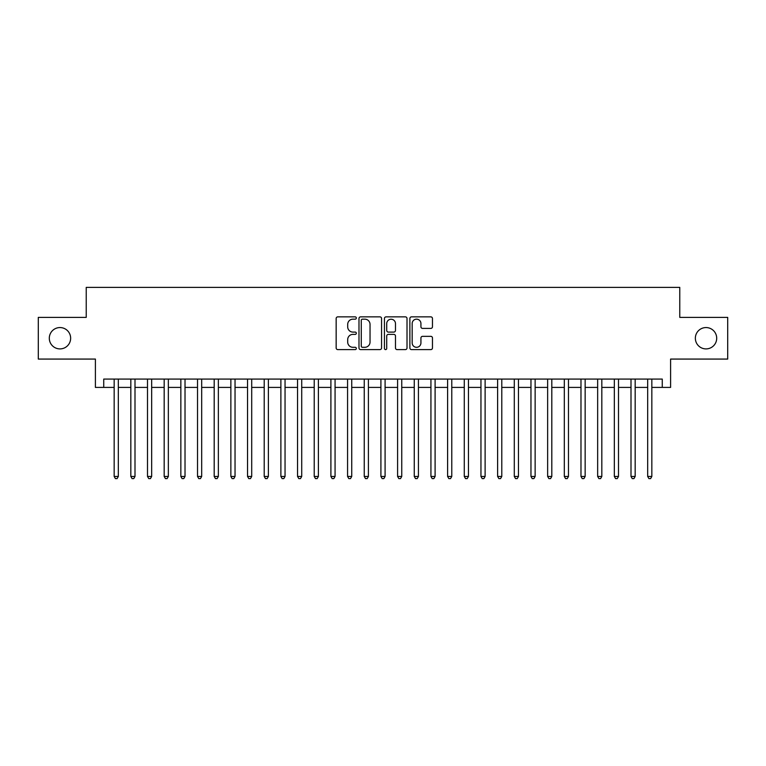 <?xml version="1.0" encoding="UTF-8"?>
<svg xmlns="http://www.w3.org/2000/svg" width="766" height="766" viewBox="0 0 766 766"><rect width="100%" height="100%" fill="white"/><g stroke="black" fill="none" stroke-linecap="round" stroke-linejoin="round"><path stroke-width="1.15" d="M356.324 318.014A1.149 1.149 0 0 0 355.175 316.865L337.796 316.865A1.637 1.637 0 0 0 336.159 318.503L336.159 347.965A1.637 1.637 0 0 0 337.796 349.602L355.175 349.602A1.149 1.149 0 0 0 356.324 348.453A1.149 1.149 0 0 0 355.175 347.304L352.925 347.304A5.238 5.238 0 0 1 347.697 342.067L347.697 339.616A5.238 5.238 0 0 1 352.925 334.378L355.175 334.378A1.149 1.149 0 0 0 356.324 333.229A1.149 1.149 0 0 0 355.175 332.09L352.925 332.09A5.238 5.238 0 0 1 347.697 326.852L347.697 324.391A5.238 5.238 0 0 1 352.925 319.163L355.175 319.163A1.149 1.149 0 0 0 356.324 318.014M695.356 338.237A10.667 10.667 0 0 0 706.022 348.903A10.667 10.667 0 0 0 716.698 338.237A10.667 10.667 0 0 0 706.022 327.561A10.667 10.667 0 0 0 695.356 338.237M49.302 338.237A10.667 10.667 0 0 0 59.978 348.903A10.667 10.667 0 0 0 70.644 338.237A10.667 10.667 0 0 0 59.978 327.561A10.667 10.667 0 0 0 49.302 338.237M430.827 328.403A1.637 1.637 0 0 0 432.464 326.766L432.464 318.503A1.637 1.637 0 0 0 430.827 316.865L411.514 316.865A1.637 1.637 0 0 0 409.877 318.503L409.877 347.965A1.637 1.637 0 0 0 411.514 349.602L430.827 349.602A1.637 1.637 0 0 0 432.464 347.965L432.464 337.978A1.637 1.637 0 0 0 430.827 336.341L422.564 336.341A1.637 1.637 0 0 0 420.927 337.978L420.927 342.929A4.376 4.376 0 0 1 416.551 347.304A4.376 4.376 0 0 1 412.175 342.929L412.175 323.539A4.376 4.376 0 0 1 416.551 319.163A4.376 4.376 0 0 1 420.927 323.539L420.927 326.766A1.637 1.637 0 0 0 422.564 328.403L430.827 328.403M103.736 387.414L103.736 379.084L662.264 379.084L662.264 387.414L670.595 387.414L670.595 359.072L727.7 359.072L727.7 317.392L679.768 317.392L679.768 287.384L86.232 287.384L86.232 317.392L38.3 317.392L38.3 359.072L95.405 359.072L95.405 387.414L114.163 387.414M381.564 318.503A1.637 1.637 0 0 0 379.936 316.865L360.623 316.865A1.637 1.637 0 0 0 358.986 318.503L358.986 347.965A1.637 1.637 0 0 0 360.623 349.602L379.936 349.602A1.637 1.637 0 0 0 381.564 347.965L381.564 318.503M386.064 316.865L405.377 316.865A1.637 1.637 0 0 1 407.014 318.503L407.014 347.965A1.637 1.637 0 0 1 405.377 349.602L397.114 349.602A1.637 1.637 0 0 1 395.476 347.965L395.476 336.015A1.637 1.637 0 0 0 393.839 334.378L388.362 334.378A1.637 1.637 0 0 0 386.725 336.015L386.725 348.453A1.149 1.149 0 0 1 385.576 349.602A1.149 1.149 0 0 1 384.436 348.453L384.436 318.503A1.637 1.637 0 0 1 386.064 316.865M118.328 387.414L130.833 387.414M134.998 387.414L147.503 387.414M151.668 387.414L164.173 387.414M168.348 387.414L180.853 387.414M185.018 387.414L197.523 387.414M201.688 387.414L214.193 387.414M218.358 387.414L230.863 387.414M235.038 387.414L247.533 387.414M251.708 387.414L264.213 387.414M268.378 387.414L280.883 387.414M285.048 387.414L297.553 387.414M301.718 387.414L314.223 387.414M318.397 387.414L330.902 387.414M335.068 387.414L347.572 387.414M351.738 387.414L364.243 387.414M368.408 387.414L380.913 387.414M385.087 387.414L397.592 387.414M401.757 387.414L414.262 387.414M418.428 387.414L430.932 387.414M435.098 387.414L447.603 387.414M451.777 387.414L464.282 387.414M468.447 387.414L480.952 387.414M485.117 387.414L497.622 387.414M501.787 387.414L514.292 387.414M518.467 387.414L530.962 387.414M535.137 387.414L547.642 387.414M551.807 387.414L564.312 387.414M568.477 387.414L580.982 387.414M585.147 387.414L597.652 387.414M601.827 387.414L614.332 387.414M618.497 387.414L631.002 387.414M635.167 387.414L647.672 387.414M651.837 387.414L662.264 387.414M362.423 319.163A1.149 1.149 0 0 0 361.274 320.303L361.274 346.165A1.149 1.149 0 0 0 362.423 347.304L364.798 347.304A5.238 5.238 0 0 0 370.035 342.067L370.035 324.391A5.238 5.238 0 0 0 364.798 319.163L362.423 319.163M395.476 323.616A4.376 4.376 0 0 0 391.1 319.24A4.376 4.376 0 0 0 386.725 323.616L386.725 330.452A1.637 1.637 0 0 0 388.362 332.09L393.839 332.09A1.637 1.637 0 0 0 395.476 330.452L395.476 323.616M118.328 379.084L118.328 476.452L114.163 476.452L114.163 379.084M118.328 476.452L117.074 478.616L115.407 478.616L114.163 476.452M134.998 379.084L134.998 476.452L130.833 476.452L130.833 379.084M134.998 476.452L133.753 478.616L132.078 478.616L130.833 476.452M151.668 379.084L151.668 476.452L147.503 476.452L147.503 379.084M151.668 476.452L150.423 478.616L148.757 478.616L147.503 476.452M168.348 379.084L168.348 476.452L164.173 476.452L164.173 379.084M168.348 476.452L167.093 478.616L165.427 478.616L164.173 476.452M185.018 379.084L185.018 476.452L180.853 476.452L180.853 379.084M185.018 476.452L183.763 478.616L182.097 478.616L180.853 476.452M201.688 379.084L201.688 476.452L197.523 476.452L197.523 379.084M201.688 476.452L200.433 478.616L198.767 478.616L197.523 476.452M218.358 379.084L218.358 476.452L214.193 476.452L214.193 379.084M218.358 476.452L217.113 478.616L215.447 478.616L214.193 476.452M235.038 379.084L235.038 476.452L230.863 476.452L230.863 379.084M235.038 476.452L233.783 478.616L232.117 478.616L230.863 476.452M251.708 379.084L251.708 476.452L247.533 476.452L247.533 379.084M251.708 476.452L250.453 478.616L248.787 478.616L247.533 476.452M268.378 379.084L268.378 476.452L264.213 476.452L264.213 379.084M268.378 476.452L267.123 478.616L265.457 478.616L264.213 476.452M285.048 379.084L285.048 476.452L280.883 476.452L280.883 379.084M285.048 476.452L283.803 478.616L282.137 478.616L280.883 476.452M301.718 379.084L301.718 476.452L297.553 476.452L297.553 379.084M301.718 476.452L300.473 478.616L298.807 478.616L297.553 476.452M318.397 379.084L318.397 476.452L314.223 476.452L314.223 379.084M318.397 476.452L317.143 478.616L315.477 478.616L314.223 476.452M335.068 379.084L335.068 476.452L330.902 476.452L330.902 379.084M335.068 476.452L333.813 478.616L332.147 478.616L330.902 476.452M351.738 379.084L351.738 476.452L347.572 476.452L347.572 379.084M351.738 476.452L350.493 478.616L348.817 478.616L347.572 476.452M368.408 379.084L368.408 476.452L364.243 476.452L364.243 379.084M368.408 476.452L367.163 478.616L365.497 478.616L364.243 476.452M385.087 379.084L385.087 476.452L380.913 476.452L380.913 379.084M385.087 476.452L383.833 478.616L382.167 478.616L380.913 476.452M401.757 379.084L401.757 476.452L397.592 476.452L397.592 379.084M401.757 476.452L400.503 478.616L398.837 478.616L397.592 476.452M418.428 379.084L418.428 476.452L414.262 476.452L414.262 379.084M418.428 476.452L417.183 478.616L415.507 478.616L414.262 476.452M435.098 379.084L435.098 476.452L430.932 476.452L430.932 379.084M435.098 476.452L433.853 478.616L432.187 478.616L430.932 476.452M451.777 379.084L451.777 476.452L447.603 476.452L447.603 379.084M451.777 476.452L450.523 478.616L448.857 478.616L447.603 476.452M468.447 379.084L468.447 476.452L464.282 476.452L464.282 379.084M468.447 476.452L467.193 478.616L465.527 478.616L464.282 476.452M485.117 379.084L485.117 476.452L480.952 476.452L480.952 379.084M485.117 476.452L483.863 478.616L482.197 478.616L480.952 476.452M501.787 379.084L501.787 476.452L497.622 476.452L497.622 379.084M501.787 476.452L500.543 478.616L498.877 478.616L497.622 476.452M518.467 379.084L518.467 476.452L514.292 476.452L514.292 379.084M518.467 476.452L517.213 478.616L515.547 478.616L514.292 476.452M535.137 379.084L535.137 476.452L530.962 476.452L530.962 379.084M535.137 476.452L533.883 478.616L532.217 478.616L530.962 476.452M551.807 379.084L551.807 476.452L547.642 476.452L547.642 379.084M551.807 476.452L550.553 478.616L548.887 478.616L547.642 476.452M568.477 379.084L568.477 476.452L564.312 476.452L564.312 379.084M568.477 476.452L567.233 478.616L565.567 478.616L564.312 476.452M585.147 379.084L585.147 476.452L580.982 476.452L580.982 379.084M585.147 476.452L583.903 478.616L582.237 478.616L580.982 476.452M601.827 379.084L601.827 476.452L597.652 476.452L597.652 379.084M601.827 476.452L600.573 478.616L598.907 478.616L597.652 476.452M618.497 379.084L618.497 476.452L614.332 476.452L614.332 379.084M618.497 476.452L617.243 478.616L615.577 478.616L614.332 476.452M635.167 379.084L635.167 476.452L631.002 476.452L631.002 379.084M635.167 476.452L633.922 478.616L632.247 478.616L631.002 476.452M651.837 379.084L651.837 476.452L647.672 476.452L647.672 379.084M651.837 476.452L650.593 478.616L648.926 478.616L647.672 476.452"/></g></svg>

